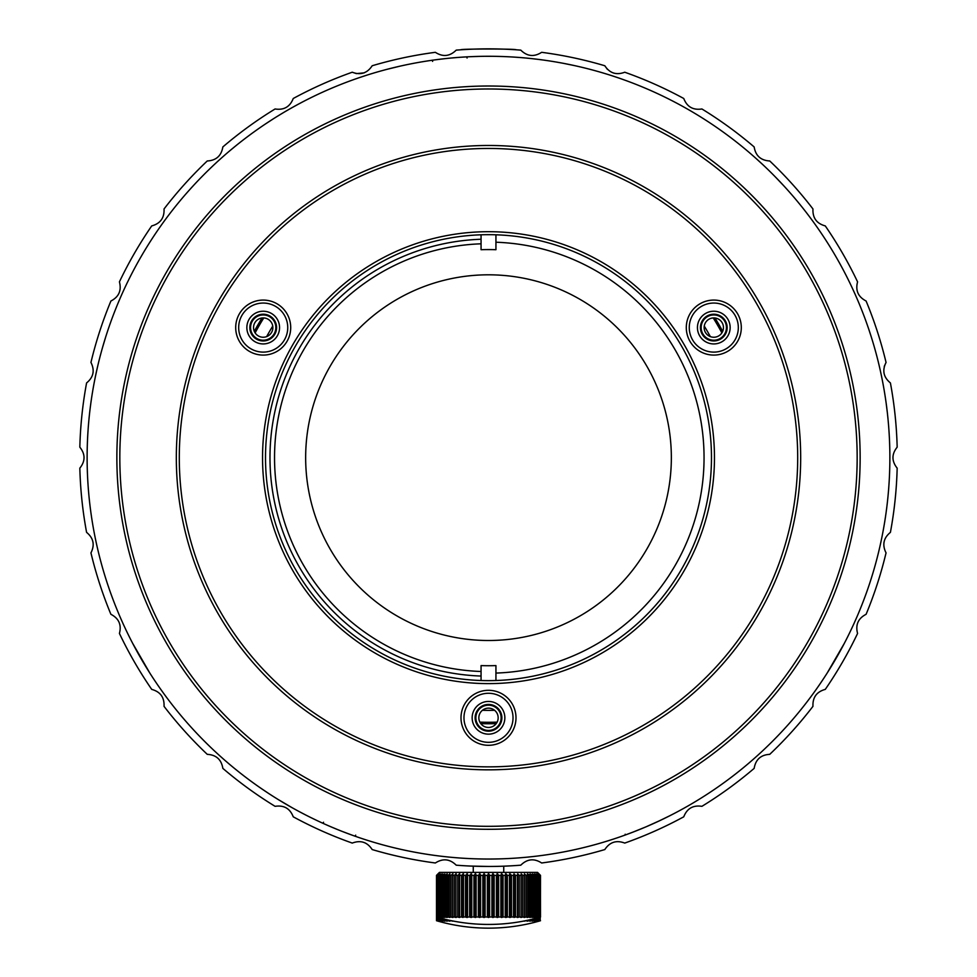 <?xml version="1.0" encoding="UTF-8"?>
<svg xmlns="http://www.w3.org/2000/svg" width="977" height="977" viewBox="0 0 977 977"><rect width="100%" height="100%" fill="white"/><g stroke="black" fill="none" stroke-linecap="round" stroke-linejoin="round"><path stroke-width="1.47" d="M540.415 917.024L540.513 875.38L538.877 873.89L540.22 875.38L538.327 873.89L539.524 875.38L537.399 873.89L538.449 875.38L536.092 873.89L536.996 875.38L534.431 873.89L535.164 875.38L532.416 873.89L532.978 875.38L530.059 873.89L530.462 875.38L527.397 873.89L527.617 875.38L526.09 875.38L524.441 873.89L524.478 875.38L522.805 875.38L521.205 873.89L521.071 875.38L519.263 875.38L517.725 873.89L517.407 875.38L515.49 875.38L514.012 873.89L513.523 875.38L511.508 875.38L510.116 873.89L509.457 875.38L507.356 875.38L506.049 873.89L505.219 875.38L503.057 875.38L501.86 873.89L500.871 875.38L498.649 875.38L497.562 873.89L496.414 875.38L494.167 875.38L493.19 873.89L491.907 875.38L489.636 875.38L488.781 873.89L487.364 875.38L485.093 875.38L484.372 873.89L482.833 875.38L480.586 875.38L480 873.89L478.351 875.38L476.129 875.38L475.689 873.89L473.943 875.38L471.781 875.38L471.476 873.89L469.644 875.38L467.543 875.38L467.397 873.89L465.492 875.38L463.477 875.38L463.477 873.89L461.51 875.38L459.593 875.38L459.74 873.89L457.737 875.38L455.929 875.38L456.235 873.89L454.195 875.38L452.522 875.38L452.962 873.89L450.91 875.38L449.383 875.38L449.97 873.89L447.918 875.38L446.538 875.38L447.258 873.89L445.243 875.38L444.022 875.38L444.877 873.89L442.886 875.38L441.836 875.38L442.813 873.89L440.871 875.38L440.004 875.38L441.103 873.89L439.235 875.38L438.551 875.38L439.748 873.89L437.476 875.38L438.673 873.89L436.78 875.38L438.123 873.89L436.487 875.38L437.952 873.89L436.487 875.38L436.585 917L436.585 875.38M539.927 917.171L540.22 920.713L540.22 917.085M540.415 875.38L540.513 917A184.128 159.459 -90 0 1 539.072 917.415L539.524 920.713L539.524 917.293M537.765 917.33L537.765 920.713L538.449 920.713L538.449 917.598M536.129 917.415L536.129 920.713L536.996 920.713L536.996 917.989M540.415 917A184.128 166.872 -90 0 1 538.877 917.427L538.828 917.427A184.128 150.824 -90 0 0 540.22 917L539.927 917A184.128 173.027 -90 0 1 538.327 917.427L538.229 917.427A184.128 141.054 -90 0 0 539.524 917L539.035 917A184.128 177.851 -90 0 1 537.399 917.427L537.252 917.427A184.128 130.197 -90 0 0 538.449 917L537.765 917A184.128 181.331 -90 0 1 536.092 917.427L535.897 917.427A184.128 118.351 -90 0 0 536.996 917L536.129 917A184.128 183.432 -90 0 1 534.431 917.427L534.187 917.427A184.128 105.614 -90 0 0 535.164 917L534.114 917L534.114 920.713L535.164 920.713L535.164 918.478M524.222 920.969A184.128 47.653 -90 0 1 524.038 921.14L524.441 921.14A184.128 177.851 90 0 0 526.09 920.713L527.617 920.713A184.128 62.98 -90 0 1 527.03 921.14L527.397 921.14A184.128 181.331 90 0 0 529.082 920.713L530.462 920.713A184.128 77.818 -90 0 1 529.742 921.14L530.059 921.14A184.128 183.432 90 0 0 531.757 920.713L532.978 920.713L532.978 919.027M530.462 920.713L530.462 919.638M449.383 920.273L450.91 920.713A184.128 177.851 -90 0 0 452.559 921.14L452.962 921.14A184.128 47.653 90 0 1 452.778 920.969M446.538 919.638L446.538 920.713L447.918 920.713A184.128 181.331 -90 0 0 449.603 921.14L449.97 921.14A184.128 62.98 90 0 1 449.383 920.713M444.022 919.027L444.022 920.713L445.243 920.713A184.128 183.432 -90 0 0 446.941 921.14L447.258 921.14A184.128 77.818 90 0 1 446.538 920.713M441.836 918.478L441.836 920.713L442.886 920.713L442.886 875.38M440.004 917.989L440.004 920.713L440.871 920.713L440.871 917.415M438.551 917.598L438.551 920.713L439.235 920.713L439.235 917.33M437.476 917.293L437.476 920.713L437.952 917.427A184.128 159.459 90 0 1 436.487 917L436.487 875.38M436.78 917.085L436.78 920.713L437.073 917.171M540.513 917A184.128 159.459 -90 0 1 539.048 917.427L539.048 917.427A185.825 185.825 0 0 1 437.952 917.427L437.952 917.427A184.128 159.459 90 0 1 436.487 917L436.487 920.713A184.128 159.459 90 0 0 437.952 921.14A184.128 159.459 90 0 1 436.487 920.713L436.585 917.024M540.513 920.713A184.128 159.459 -90 0 1 539.072 921.14L539.048 921.14A184.128 159.459 -90 0 0 540.513 920.713M540.415 920.713A184.128 166.872 -90 0 1 538.877 921.14L538.828 921.14A184.128 150.824 -90 0 0 540.22 920.713M539.927 920.713A184.128 173.027 -90 0 1 538.327 921.14L538.229 921.14A184.128 141.054 -90 0 0 539.524 920.713M539.035 920.713A184.128 177.851 -90 0 1 537.399 921.14L537.252 921.14A184.128 130.197 -90 0 0 538.449 920.713M537.765 920.713A184.128 181.331 -90 0 1 536.092 921.14L535.897 921.14A184.128 118.351 -90 0 0 536.996 920.713M536.129 920.713A184.128 183.432 -90 0 1 534.431 921.14L534.187 921.14A184.128 105.614 -90 0 0 535.164 920.713M534.114 920.713A184.128 184.128 0 0 1 532.416 921.14L532.123 921.14A184.128 92.058 -90 0 0 532.978 920.713M444.022 920.713A184.128 92.058 90 0 0 444.877 921.14L444.584 921.14A184.128 184.128 0 0 1 442.886 920.713M441.836 920.713A184.128 105.614 90 0 0 442.813 921.14L442.569 921.14A184.128 183.432 90 0 1 440.871 920.713M440.004 920.713A184.128 118.351 90 0 0 441.103 921.14L440.908 921.14A184.128 181.331 90 0 1 439.235 920.713M438.551 920.713A184.128 130.197 90 0 0 439.748 921.14L439.601 921.14A184.128 177.851 90 0 1 437.965 920.713M437.476 920.713A184.128 141.054 90 0 0 438.771 921.14L438.673 921.14A184.128 173.027 90 0 1 437.073 920.713M436.78 920.713A184.128 150.824 90 0 0 438.172 921.14L438.123 921.14A184.128 166.872 90 0 1 436.585 920.713M437.952 921.14L437.952 921.14A185.825 185.825 0 0 0 539.048 921.14L539.048 921.14M496.206 723.639A266.098 266.098 0 0 1 480.794 723.639M254.301 331.337A266.098 266.098 0 0 1 262.007 317.989M714.993 317.989A266.098 266.098 0 0 1 722.699 331.337M721.869 332.888A264.633 264.633 0 0 0 713.234 317.928M263.766 317.928A264.633 264.633 0 0 0 255.131 332.888M479.866 722.137A264.633 264.633 0 0 0 497.134 722.137M540.22 917L540.22 875.38M539.927 917L539.927 875.38M539.524 917L539.524 875.38M539.035 917L539.035 875.38M538.449 917L538.449 875.38M537.765 917L537.765 875.38M536.996 917L536.996 875.38M536.129 917L536.129 875.38M535.164 917L535.164 875.38M531.757 875.38L531.757 917L532.978 917A184.128 92.058 -90 0 1 532.123 917.427L532.416 917.427A184.128 184.128 0 0 0 534.114 917L534.114 875.38M532.978 917L532.978 875.38M529.082 875.38L529.082 917L530.462 917L530.462 875.38M526.09 875.38L526.09 917L527.617 917L527.617 875.38M522.805 875.38L522.805 917L524.478 917L524.478 875.38M519.263 875.38L519.263 917L521.071 917L521.071 875.38M515.49 875.38L515.49 917L517.407 917L517.407 875.38M511.508 875.38L511.508 917L513.523 917L513.523 875.38M507.356 875.38L507.356 917L509.457 917L509.457 875.38M503.057 875.38L503.057 917L505.219 917L505.219 875.38M498.649 875.38L498.649 917L500.871 917L500.871 875.38M494.167 875.38L494.167 917L496.414 917L496.414 875.38M489.636 875.38L489.636 917L491.907 917L491.907 875.38M485.093 875.38L485.093 917L487.364 917L487.364 875.38M480.586 875.38L480.586 917L482.833 917L482.833 875.38M476.129 875.38L476.129 917L478.351 917L478.351 875.38M471.781 875.38L471.781 917L473.943 917L473.943 875.38M467.543 875.38L467.543 917L469.644 917L469.644 875.38M463.477 875.38L463.477 917L465.492 917L465.492 875.38M459.593 875.38L459.593 917L461.51 917L461.51 875.38M455.929 875.38L455.929 917L457.737 917L457.737 875.38M452.522 875.38L452.522 917L454.195 917L454.195 875.38M449.383 875.38L449.383 917L450.91 917L450.91 875.38M446.538 875.38L446.538 917L447.918 917L447.918 875.38M444.022 875.38L444.022 917L445.243 917L445.243 875.38M441.836 875.38L441.836 917L442.886 917A184.128 184.128 0 0 0 444.584 917.427L444.584 917.293M440.004 875.38L440.004 917L440.871 917L440.871 875.38M438.551 875.38L438.551 917L439.235 917L439.235 875.38M437.476 875.38L437.476 917L437.965 875.38M436.78 875.38L436.78 917L437.073 875.38M503.741 872.4L503.741 866.172L505.256 866.111M437.952 873.89L439.442 872.4L537.558 872.4L540.513 875.38L539.048 873.89M531.757 917A184.128 183.432 90 0 1 530.059 917.427L529.742 917.427A184.128 77.818 -90 0 0 530.462 917M529.082 917A184.128 181.331 90 0 1 527.397 917.427L527.03 917.427A184.128 62.98 -90 0 0 527.617 917M526.09 917A184.128 177.851 90 0 1 524.441 917.427L524.038 917.427A184.128 47.653 -90 0 0 524.478 917M522.805 917A184.128 173.027 90 0 1 521.205 917.427L520.765 917.427A184.128 31.972 -90 0 0 521.071 917M519.263 917A184.128 166.872 90 0 1 517.725 917.427L517.26 917.427A184.128 16.047 -90 0 0 517.407 917M515.49 917A184.128 159.459 90 0 1 514.012 917.427L513.523 917M511.508 917A184.128 150.824 90 0 1 510.116 917.427L509.603 917.427A184.128 16.047 -90 0 1 509.457 917M507.356 917A184.128 141.054 90 0 1 506.049 917.427L505.524 917.427A184.128 31.972 -90 0 1 505.219 917M503.057 917A184.128 130.197 90 0 1 501.86 917.427L501.311 917.427A184.128 47.653 -90 0 1 500.871 917M498.649 917A184.128 118.351 90 0 1 497.562 917.427L497 917.427A184.128 62.98 -90 0 1 496.414 917M494.167 917A184.128 105.614 90 0 1 493.19 917.427L492.628 917.427A184.128 77.818 -90 0 1 491.907 917M489.636 917A184.128 92.058 90 0 1 488.781 917.427L488.219 917.427A184.128 92.058 -90 0 1 487.364 917M485.093 917A184.128 77.818 90 0 1 484.372 917.427L483.81 917.427A184.128 105.614 -90 0 1 482.833 917M480.586 917A184.128 62.98 90 0 1 480 917.427L479.438 917.427A184.128 118.351 -90 0 1 478.351 917M476.129 917A184.128 47.653 90 0 1 475.689 917.427L475.14 917.427A184.128 130.197 -90 0 1 473.943 917M471.781 917A184.128 31.972 90 0 1 471.476 917.427L470.951 917.427A184.128 141.054 -90 0 1 469.644 917M467.543 917A184.128 16.047 90 0 1 467.397 917.427L466.884 917.427A184.128 150.824 -90 0 1 465.492 917M463.477 917L462.988 917.427A184.128 159.459 -90 0 1 461.51 917M459.593 917A184.128 16.047 90 0 0 459.74 917.427L459.275 917.427A184.128 166.872 -90 0 1 457.737 917M455.929 917A184.128 31.972 90 0 0 456.235 917.427L455.795 917.427A184.128 173.027 -90 0 1 454.195 917M452.522 917A184.128 47.653 90 0 0 452.962 917.427L452.559 917.427A184.128 177.851 -90 0 1 450.91 917M449.383 917A184.128 62.98 90 0 0 449.97 917.427L449.603 917.427A184.128 181.331 -90 0 1 447.918 917M446.538 917A184.128 77.818 90 0 0 447.258 917.427L446.941 917.427A184.128 183.432 -90 0 1 445.243 917M444.022 917A184.128 92.058 90 0 0 444.877 917.427L444.584 917.427M441.836 917A184.128 105.614 90 0 0 442.813 917.427L442.569 917.427A184.128 183.432 90 0 1 440.871 917M440.004 917A184.128 118.351 90 0 0 441.103 917.427L440.908 917.427A184.128 181.331 90 0 1 439.235 917M438.551 917A184.128 130.197 90 0 0 439.748 917.427L439.601 917.427A184.128 177.851 90 0 1 437.965 917M437.476 917A184.128 141.054 90 0 0 438.771 917.427L438.673 917.427A184.128 173.027 90 0 1 437.073 917M436.78 917A184.128 150.824 90 0 0 438.172 917.427L438.123 917.427A184.128 166.872 90 0 1 436.585 917M446.941 874.562L446.941 873.89M449.603 874.818L449.603 873.89M452.559 875.245L452.559 873.89M455.795 917.427L455.795 873.89M459.275 917.427L459.275 873.89M462.988 917.427L462.988 873.89M467.397 917.427L467.397 873.89M466.884 917.427L466.884 873.89M471.476 917.427L471.476 873.89M470.951 917.427L470.951 873.89M475.689 917.427L475.689 873.89M475.14 917.427L475.14 873.89M480 917.427L480 873.89M479.438 917.427L479.438 873.89M484.372 917.427L484.372 873.89M483.81 917.427L483.81 873.89M488.781 917.427L488.781 873.89M488.219 917.427L488.219 873.89M493.19 917.427L493.19 873.89M492.628 917.427L492.628 873.89M497.562 917.427L497.562 873.89M497 917.427L497 873.89M501.86 917.427L501.86 873.89M501.311 917.427L501.311 873.89M506.049 917.427L506.049 873.89M505.524 917.427L505.524 873.89M510.116 917.427L510.116 873.89M509.603 917.427L509.603 873.89M514.012 917.427L514.012 873.89M517.725 917.427L517.725 873.89M521.205 917.427L521.205 873.89M524.441 875.245L524.441 873.89M527.397 874.818L527.397 873.89M530.059 874.562L530.059 873.89M827.177 673.055L844.36 643.293M132.616 643.257L149.799 673.019M346.127 82.386L344.808 82.886M302.931 101.755L297.997 104.368M303.505 101.449L300.33 103.122M212.766 165.98L207.014 171.525M211.069 167.592L211.691 167.006M212.204 166.517L211.105 167.568M216.931 162.109L214.964 163.928M189.367 190.039L187.034 192.664M193.519 185.471L189.013 190.43M104.698 340.179L103.904 342.829M102.658 347.091L105.492 337.639M97.993 364.922L97.309 367.804M95.77 374.838L96.796 370.112M95.734 374.973L95.148 377.818M97.553 366.754L96.051 373.47M97.004 369.184L96.833 369.953M96.32 372.261L96.149 373.055M884.686 521.987L884.906 520.594M886.591 508.834L886.249 511.423M889.497 474.895L889.326 478.657M889.217 480.66L889.168 481.453M887.495 414.04L887.165 411.097M886.188 403.416L887.348 412.709M886.005 402.06L886.2 403.501M886.664 406.982L886.224 403.684M885.944 401.681L885.736 400.167M885.712 400.008L885.577 399.141M650.34 90.36L647.812 89.249M653.381 91.716L652.099 91.13M641.962 86.782L647.36 89.054M234.688 768.581L235.787 769.473M239.609 772.538L235.384 769.155M273.804 796.78L272.302 795.815M269.896 794.277L271.032 795.009M408.728 851.016L409.742 851.223M400.265 849.208L401.962 849.587M379.455 843.933L378.258 843.591M374.509 842.504L373.654 842.247M369.343 840.928L370.894 841.405M613.666 839.011L607.425 841.002M613.006 839.231L616.035 838.217M607.633 840.941L608.378 840.708M610.637 839.988L611.407 839.744M578.665 848.769L579.324 848.61M575.404 849.501L576.784 849.196M725.667 781.453L727.889 779.817M722.968 783.42L724.116 782.589M725.3 781.734L723.517 783.017M326.77 825.003L329.481 826.176M336.625 829.18L334.464 828.288M331.118 826.884L326.611 824.93M339.825 830.474L338.079 829.778M336.54 829.143L337.883 829.693M337.895 829.705L338.934 830.12M334.024 828.105L336.381 829.082M338.25 829.839L339.666 830.413M221.755 757.566L223.818 759.385M219.275 755.343L220.326 756.283M229.277 764.087L225.699 761.022M223.989 759.532L219.776 755.795M782.125 184.006L780.244 182.003M784.397 186.46L783.444 185.422M775.249 176.813L783.933 185.96M764.063 165.821L761.901 163.806M756.283 158.677L763.086 164.905M756.589 158.946L755.16 157.676M878.775 363.945L878.286 361.917M877.517 358.864L877.224 357.68M878.054 360.965L878.25 361.746M878.408 362.43L878.616 363.249M880.24 370.234L879.642 367.621M878.982 364.824L878.421 362.467M878.054 360.989L877.358 358.193M870.568 334.696L868.724 329.078M871.716 338.286L868.858 329.493M868.297 327.82L867.881 326.611M881.608 538.706L882.146 536.007M880.912 541.966L881.205 540.586M882.194 535.787L881.059 541.307M89.493 501.152L89.799 503.888M89.139 497.83L89.286 499.235M89.444 500.688L89.212 498.502M251.236 133.922L246.766 137.244M362.137 76.694L359.524 77.574M365.313 75.656L363.969 76.096M355.323 79.027L359.316 77.635M362.528 76.56L364.665 75.864M606.106 841.405L611.822 839.609M606.815 841.197L612.677 839.328M330.006 826.408L337.602 829.583M334.549 828.325L335.661 828.789M274.415 797.171L275.954 798.124M291.708 807.466L278.079 799.455M762.048 163.928L760.753 162.732M759.825 161.877L756.955 159.275M761.486 163.415L757.627 159.874M870.08 333.169L869.078 330.141M886.676 407.079L886.505 405.736M886.493 405.65L886.334 404.454M886.115 402.903L886.029 402.28M889.571 473.295L889.717 468.984M95.538 375.901L95.404 376.597M97.187 368.366L95.868 374.362M189.904 189.44L187.779 191.822M246.815 137.207L247.425 136.743M301.514 102.5L297.704 104.527M126.192 268.296L125.85 268.956M119.426 281.852A408.801 408.801 0 0 1 151.716 225.919C160.338 223.574 164.454 217.92 164.038 208.968A408.801 408.801 0 0 1 207.258 160.973C216.186 160.46 221.376 155.783 222.841 146.941A408.801 408.801 0 0 1 275.087 108.972C283.916 110.328 289.974 106.835 293.247 98.494A408.801 408.801 0 0 1 352.245 72.225C360.611 75.388 367.254 73.226 372.188 65.752A408.801 408.801 0 0 1 435.351 52.318C442.874 57.154 449.823 56.422 456.21 50.132A408.801 408.801 0 0 1 520.79 50.132C527.14 56.422 534.089 57.154 541.649 52.318A408.801 408.801 0 0 1 604.812 65.752C609.721 73.226 616.365 75.376 624.755 72.225A408.801 408.801 0 0 1 683.753 98.494C687.002 106.823 693.047 110.316 701.913 108.972A408.801 408.801 0 0 1 754.159 146.941C755.6 155.758 760.802 160.436 769.742 160.973A408.801 408.801 0 0 1 812.962 208.968C812.534 217.895 816.638 223.55 825.284 225.919A408.801 408.801 0 0 1 857.574 281.852C855.302 290.499 858.148 296.886 866.098 301.014A408.801 408.801 0 0 1 886.054 362.43C882.036 370.417 883.489 377.256 890.413 382.935A408.801 408.801 0 0 1 897.167 447.173C891.574 454.146 891.574 461.132 897.167 468.142A408.801 408.801 0 0 1 890.413 532.367C883.501 538.022 882.048 544.861 886.054 552.872A408.801 408.801 0 0 1 866.098 614.301C858.16 618.392 855.315 624.779 857.574 633.45A408.801 408.801 0 0 1 825.284 689.383C816.662 691.74 812.546 697.395 812.962 706.347A408.801 408.801 0 0 1 769.742 754.342C760.814 754.855 755.624 759.532 754.159 768.374A408.801 408.801 0 0 1 701.913 806.33C693.084 804.975 687.026 808.467 683.753 816.809A408.801 408.801 0 0 1 624.755 843.078C616.389 839.915 609.746 842.076 604.812 849.563A408.801 408.801 0 0 1 541.649 862.984C534.126 858.16 527.177 858.881 520.79 865.182A408.801 408.801 0 0 1 456.21 865.182C449.86 858.893 442.911 858.16 435.351 862.984A408.801 408.801 0 0 1 372.188 849.563C367.279 842.089 360.635 839.927 352.245 843.078A408.801 408.801 0 0 1 293.247 816.809C289.998 808.48 283.953 804.987 275.087 806.33A408.801 408.801 0 0 1 222.841 768.374C221.4 759.544 216.198 754.867 207.258 754.342A408.801 408.801 0 0 1 164.038 706.347C164.466 697.419 160.362 691.765 151.716 689.383A408.801 408.801 0 0 1 119.426 633.45C121.698 624.804 118.852 618.417 110.902 614.301A408.801 408.801 0 0 1 90.946 552.872C94.964 544.885 93.511 538.058 86.587 532.367A408.801 408.801 0 0 1 79.833 468.142C85.426 461.168 85.426 454.171 79.833 447.173A408.801 408.801 0 0 1 86.587 382.935C93.499 377.281 94.952 370.442 90.946 362.43A408.801 408.801 0 0 1 110.902 301.014C118.84 296.91 121.685 290.535 119.426 281.852C121.685 290.535 118.84 296.91 110.902 301.014M851.15 268.956L850.82 268.333M833.637 238.571L833.234 237.936M473.259 872.4L473.259 866.172L470.584 866.062L488.5 866.452M481.063 234.798L481.063 243.81A213.963 213.963 0 0 0 274.537 457.651A213.963 213.963 0 0 0 481.063 671.492L481.063 665.593A208.077 208.077 0 0 0 495.937 665.593L495.937 680.517M481.063 671.492L481.063 680.517M481.063 665.593L481.063 676.047A218.518 218.518 0 0 1 269.982 457.651A218.518 218.518 0 0 1 481.063 239.255L481.063 249.709A208.077 208.077 0 0 1 495.937 249.709L495.937 234.798M495.937 249.709L495.937 242.235A215.551 215.551 0 0 1 496.194 242.235A215.551 215.551 0 0 1 704.051 457.786A215.551 215.551 0 0 1 495.937 673.08L495.937 665.593M266.66 336.601A252.713 252.713 0 0 1 272.754 326.062M704.246 326.062A252.713 252.713 0 0 1 710.34 336.601M482.418 710.291A252.713 252.713 0 0 0 494.582 710.291M305.654 457.651A182.846 182.846 0 0 1 495.034 274.928A182.846 182.846 0 0 1 671.297 462.011A182.846 182.846 0 0 1 486.326 640.485A182.846 182.846 0 0 1 305.654 457.651M481.063 249.709L481.063 243.81M276.589 327.576A13.385 13.385 0 0 0 256.511 315.998A13.385 13.385 0 0 0 256.511 339.166A13.385 13.385 0 0 0 276.589 327.576M501.885 717.802A13.385 13.385 0 0 0 481.808 706.212A13.385 13.385 0 0 0 481.808 729.392A13.385 13.385 0 0 0 501.885 717.802M727.169 327.576A13.385 13.385 0 0 0 707.104 315.998A13.385 13.385 0 0 0 707.104 339.166A13.385 13.385 0 0 0 727.169 327.576M87.124 457.651A401.376 401.376 0 0 1 689.188 110.059A401.376 401.376 0 0 1 689.188 805.256A401.376 401.376 0 0 1 87.124 457.651M574.452 65.593L563.68 63.383M560.163 62.736L560.957 62.882L560.163 62.736M564.596 63.566L565.378 63.713M566.342 63.908L567.112 64.055M525.992 58.034L529.021 58.339M525.614 57.997L523.525 57.814M539.927 59.597L542.882 59.988M533.259 58.791L533.1 58.767C525.553 57.973 525.553 57.973 533.1 58.767M528.679 58.302L530.816 58.522M532.05 58.657L538.864 59.45M515.062 57.167L519.923 57.521M510.715 56.898L510.079 56.861C502.129 56.434 502.129 56.434 510.079 56.861C502.129 56.434 502.129 56.434 510.079 56.861L513.597 57.069M468.41 56.788L466.701 56.874M470.291 56.69L479.353 56.385M483.004 56.324L484.702 56.3M485.227 56.3L492.2 56.3M433.959 60L432.261 60.244M435.827 59.756L444.84 58.669M448.467 58.278L450.165 58.119M452.082 57.936L457.615 57.472M399.862 66.192L387.356 69.233M384.877 69.892L385.622 69.697M395.355 67.242L396.906 66.876M303.603 101.413L302.076 102.182M308.317 98.995L309.159 98.579M312.139 97.102L313.361 96.515M307.706 99.312C303.053 101.657 303.053 101.657 307.706 99.312C303.053 101.657 303.053 101.657 307.706 99.312L311.004 97.663M291.683 107.849L298.51 104.099M293.796 106.676L289.314 109.192M276.552 116.8L282.732 113.039M272.901 119.109L265.732 123.786M256.511 130.124L260.676 127.205M256.279 130.283L252.09 133.287M241.514 141.274L240.232 142.239M246.094 137.757L247.547 136.658M247.181 136.927L245.142 138.478C241.514 141.25 241.514 141.25 245.142 138.478C241.514 141.25 241.514 141.25 245.142 138.478L246.46 137.464M243.004 140.114L243.994 139.345M230.951 149.811L236.971 144.865M232.392 148.614L228.862 151.569M221.803 157.7L225.626 154.342M221.181 158.25L217.761 161.339M209.689 168.923L213.157 165.626M214.635 164.234L215.502 163.415L214.635 164.234M204.071 174.456L200.798 177.79M646.566 826.591L659.609 820.717M663.933 818.653L664.555 818.347M644.796 827.348L632.705 832.221M628.003 834.004L622.422 836.019M669.208 816.039L672.933 814.146M353.393 835.604L355.042 836.19M351.598 834.956L343.049 831.745M321.348 822.561L322.923 823.281L323.558 822.243M319.613 821.767L318.123 821.071M316.194 820.155L311.382 817.834M308.109 816.21L306.607 815.441M306.131 815.209L300 812.009M289.888 806.44L288.972 805.915M275.929 798.111L276.87 798.697M269.383 793.935L266.965 792.347M265.878 791.626L259.552 787.328M270.714 794.802L271.862 795.534M271.423 795.254L270.397 794.594M268.712 793.507L260.688 788.109M258.38 786.509L257.488 785.887M243.481 775.555L240.44 773.198M592.734 70.051L588.923 69.037M116.861 457.651A371.639 371.639 0 0 1 674.325 135.803A371.639 371.639 0 0 1 674.325 779.499A371.639 371.639 0 0 1 116.861 457.651M265.512 457.651A222.988 222.988 0 0 0 599.988 650.767A222.988 222.988 0 0 0 599.988 264.547A222.988 222.988 0 0 0 265.512 457.651M686.294 327.576A27.503 27.503 0 0 1 727.547 303.762A27.503 27.503 0 0 1 727.547 351.402A27.503 27.503 0 0 1 686.294 327.576M460.997 717.802A27.503 27.503 0 0 1 502.251 693.988A27.503 27.503 0 0 1 502.251 741.616A27.503 27.503 0 0 1 460.997 717.802M235.701 327.576A27.503 27.503 0 0 1 276.955 303.762A27.503 27.503 0 0 1 276.955 351.402A27.503 27.503 0 0 1 235.701 327.576M262.544 457.651A225.956 225.956 0 0 1 601.478 261.97A225.956 225.956 0 0 1 601.478 653.344A225.956 225.956 0 0 1 262.544 457.651M179.292 457.651A309.208 309.208 0 0 0 643.098 725.435A309.208 309.208 0 0 0 643.098 189.88A309.208 309.208 0 0 0 179.292 457.651M176.324 457.651A312.176 312.176 0 0 1 644.588 187.303A312.176 312.176 0 0 1 644.588 728.012A312.176 312.176 0 0 1 176.324 457.651M119.829 457.651A368.671 368.671 0 0 0 672.835 776.923A368.671 368.671 0 0 0 672.835 138.38A368.671 368.671 0 0 0 119.829 457.651M268.37 793.275L261.445 788.622M287.861 805.28L286.395 804.425M284.185 803.131L280.753 801.079M288.752 805.793L289.363 806.147M633.487 831.928L625.634 834.871M645.357 827.104L633.975 831.732M669.453 815.917L658.242 821.364M656.165 822.329L650.853 824.722M258.246 128.891L259.345 128.134M296.984 104.918L295.897 105.516M563.546 63.358L562.911 63.236M738.319 327.576A24.523 24.523 0 0 0 713.796 303.053A24.523 24.523 0 0 0 689.261 327.576A24.523 24.523 0 0 0 713.796 352.111A24.523 24.523 0 0 0 738.319 327.576M730.149 327.576A16.353 16.353 0 0 1 705.614 341.742A16.353 16.353 0 0 1 705.614 313.422A16.353 16.353 0 0 1 730.149 327.576M513.023 717.802A24.523 24.523 0 0 0 488.5 693.279A24.523 24.523 0 0 0 463.977 717.802A24.523 24.523 0 0 0 488.5 742.325A24.523 24.523 0 0 0 513.023 717.802M504.853 717.802A16.353 16.353 0 0 1 480.33 731.968A16.353 16.353 0 0 1 480.33 703.635A16.353 16.353 0 0 1 504.853 717.802M287.739 327.576A24.523 24.523 0 0 0 263.204 303.053A24.523 24.523 0 0 0 238.681 327.576A24.523 24.523 0 0 0 263.204 352.111A24.523 24.523 0 0 0 287.739 327.576M279.556 327.576A16.353 16.353 0 0 1 255.034 341.742A16.353 16.353 0 0 1 255.034 313.422A16.353 16.353 0 0 1 279.556 327.576M473.259 866.172L470.584 866.062M516.112 49.778C517.077 48.777 459.874 48.777 460.888 49.778M886.054 362.43L884.246 366.436M683.753 98.494C687.002 106.823 693.047 110.316 701.913 108.972M604.812 65.752L607.376 69.318M352.245 72.225L356.41 73.605L364.213 72.872M275.087 108.972C283.916 110.328 289.974 106.835 293.247 98.494M151.716 225.919C160.338 223.574 164.454 217.92 164.038 208.968M86.587 382.935C93.499 377.281 94.952 370.442 90.946 362.43M164.038 706.347C164.466 697.419 160.362 691.765 151.716 689.383M293.247 816.809C289.998 808.48 283.953 804.987 275.087 806.33M624.755 843.078C616.389 839.915 609.746 842.076 604.812 849.563M701.156 327.576A12.64 12.64 0 0 1 720.11 316.633A12.64 12.64 0 0 1 720.11 338.518A12.64 12.64 0 0 1 701.156 327.576M250.564 327.576A12.64 12.64 0 0 1 269.518 316.633A12.64 12.64 0 0 1 269.518 338.518A12.64 12.64 0 0 1 250.564 327.576M475.86 717.802A12.64 12.64 0 0 1 494.814 706.859A12.64 12.64 0 0 1 494.814 728.744A12.64 12.64 0 0 1 475.86 717.802M723.456 327.576A9.66 9.66 0 0 0 713.796 317.916A9.66 9.66 0 0 0 704.136 327.576A9.66 9.66 0 0 0 713.796 337.248A9.66 9.66 0 0 0 723.456 327.576M498.16 717.802A9.66 9.66 0 0 0 488.5 708.142A9.66 9.66 0 0 0 478.84 717.802A9.66 9.66 0 0 0 488.5 727.462A9.66 9.66 0 0 0 498.16 717.802M272.864 327.576A9.66 9.66 0 0 0 263.204 317.916A9.66 9.66 0 0 0 253.544 327.576A9.66 9.66 0 0 0 263.204 337.248A9.66 9.66 0 0 0 272.864 327.576M355.005 836.239L355.677 835.152M625.561 834.944L625.195 834.236M432.237 60.183L432.628 61.404M466.688 56.813L467.079 58.022"/></g></svg>
